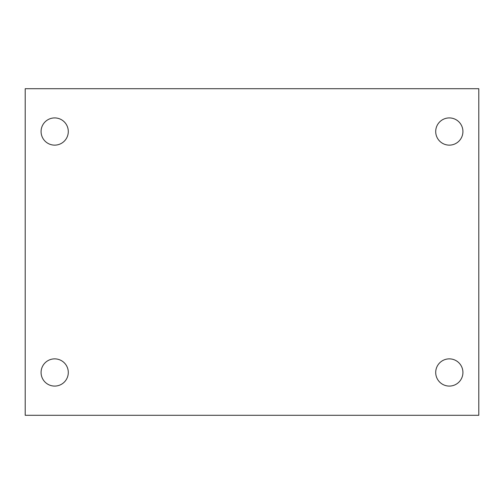 <?xml version="1.0" encoding="UTF-8"?>
<svg xmlns="http://www.w3.org/2000/svg" width="504" height="504" viewBox="0 0 504 504"><rect width="100%" height="100%" fill="white"/><g stroke="black" fill="none" stroke-linecap="round" stroke-linejoin="round"><path stroke-width="0.76" d="M25.2 88.704L478.8 88.704L478.8 415.296L25.2 415.296L25.2 88.704M54.684 358.867A13.608 13.608 0 0 1 68.292 372.475A13.608 13.608 0 0 1 54.684 386.083A13.608 13.608 0 0 1 41.076 372.475A13.608 13.608 0 0 1 54.684 358.867M449.316 358.867A13.608 13.608 0 0 1 462.924 372.475A13.608 13.608 0 0 1 449.316 386.083A13.608 13.608 0 0 1 435.708 372.475A13.608 13.608 0 0 1 449.316 358.867M449.316 117.917A13.608 13.608 0 0 1 462.924 131.525A13.608 13.608 0 0 1 449.316 145.133A13.608 13.608 0 0 1 435.708 131.525A13.608 13.608 0 0 1 449.316 117.917M54.684 117.917A13.608 13.608 0 0 1 68.292 131.525A13.608 13.608 0 0 1 54.684 145.133A13.608 13.608 0 0 1 41.076 131.525A13.608 13.608 0 0 1 54.684 117.917"/></g></svg>
